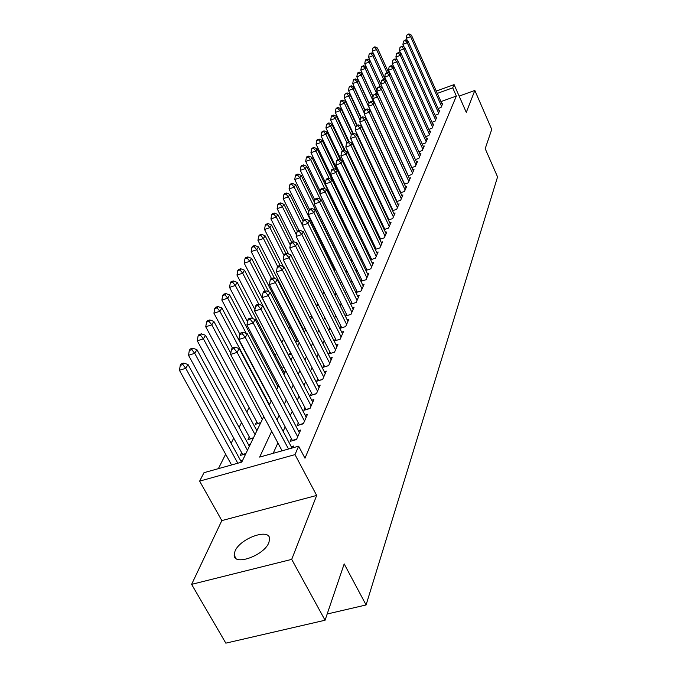 <?xml version="1.0" encoding="UTF-8"?>
<svg xmlns="http://www.w3.org/2000/svg" width="677" height="677" viewBox="0 0 677 677"><rect width="100%" height="100%" fill="white"/><g stroke="black" fill="none" stroke-linecap="round" stroke-linejoin="round"><path stroke-width="1.02" d="M234.995 551.188L234.166 555.174C234.022 566.353 264.343 555.368 268.904 542.514L269.615 538.765C269.463 527.772 239.98 538.418 234.995 551.188M436.276 91.082L454.098 84.617L466.284 112.382L474.848 90.456L491.747 129.383L485.197 148.678L497.561 176.909L366.088 604.959L344.187 563.907L325.062 620.234L225.83 643.15L191.616 584.361L291.702 559.38L316.675 495.446L295.003 454.622L199.63 481.127L203.989 472.681L241.765 462.112L263.759 416.473M316.675 495.446L221.828 520.596L191.616 584.361M221.828 520.596L199.63 481.127M348.105 210.665L347.529 211.808M343.087 220.634L342.841 221.125M295.824 314.627L295.494 315.279M289.748 326.72L288.766 328.658M283.485 339.177L281.877 342.359M276.521 353.022L275.302 355.433M269.234 367.509L268.524 368.923M249.102 407.554L246.834 412.056M241.537 422.583L239.116 427.407M233.726 438.129L231.128 443.283M225.644 454.199L218.375 468.653M474.848 90.456L459.141 96.1M325.062 620.234L291.702 559.38M438.095 108.498L441.049 107.448L442.792 103.446L441.912 103.759M435.074 115.31L438.095 114.227L439.872 110.139L438.975 110.461M431.977 122.266L435.074 121.166L436.893 116.986L435.971 117.316M428.812 129.383L431.985 128.266L433.847 123.984L432.899 124.323M425.571 136.669L428.829 135.527L430.733 131.152L429.76 131.49M422.253 144.125L425.588 142.957L427.542 138.48L426.544 138.827M418.851 151.758L422.279 150.565L424.276 145.978L423.252 146.334M420.341 155.016L386.423 80.631L385.45 82.399L380.829 84.109L415.373 159.569L418.885 158.35L420.933 153.654L419.884 154.017M411.802 167.574L415.416 166.33L417.506 161.524L416.431 161.896M408.146 175.775L411.861 174.505L414.002 169.572L412.894 169.952M404.397 184.178L408.214 182.883L410.406 177.831L409.272 178.22M400.556 192.793L404.474 191.464L406.725 186.285L405.565 186.683M396.612 201.628L400.64 200.274L402.95 194.959L401.757 195.365M392.567 210.691L396.705 209.303L399.083 203.853L397.848 204.276M388.403 219.991L392.677 218.569L395.106 212.984L393.836 213.407M384.138 229.545L388.53 228.09L391.027 222.352L389.724 222.784M379.755 239.345L384.282 237.855L386.846 231.966L385.501 232.406M375.244 249.415L379.907 247.892L382.547 241.841L381.159 242.29M370.615 259.765L375.422 258.208L378.13 251.979L376.7 252.445M365.851 270.402L370.81 268.803L373.594 262.405L372.122 262.888M360.943 281.336L366.062 279.703L368.923 273.127L367.408 273.618M355.899 292.591L361.179 290.924L364.124 284.154L362.559 284.653M350.694 304.176L356.161 302.458L359.191 295.494L357.566 296.01M346.345 313.976L345.414 316.083L350.982 314.348L354.105 307.172L352.429 307.697M340.971 326.162L340.006 328.328L345.659 326.585L348.875 319.197L347.14 319.73M335.428 338.712L334.438 340.946L340.167 339.202L343.476 331.586L341.69 332.136M329.716 351.659L328.7 353.961L334.506 352.209L337.925 344.356L336.071 344.915M323.826 365.005L322.777 367.383L328.667 365.622L332.187 357.524L330.274 358.099M317.75 378.773L316.667 381.236L322.641 379.467L326.28 371.106L324.291 371.698M311.479 392.998L310.362 395.529L316.413 393.76L320.17 385.128L318.114 385.738M304.997 407.681L303.846 410.304L309.99 408.527L313.866 399.608L311.733 400.234M298.303 422.863L297.11 425.571L303.347 423.785L307.358 414.569L305.132 415.204M291.381 438.552L290.145 441.353L296.475 439.568L300.622 430.039L298.312 430.69M241.63 452.608L240.259 455.418L245.734 453.869M249.28 436.893L247.96 439.601L253.35 438.061M256.685 421.686L255.407 424.31L260.721 422.77M283.553 366.511L282.918 367.806L284.044 367.467M290.374 352.497L289.282 354.748L291.372 354.105M296.509 339.888L295.553 341.86M302.475 327.651L302.145 328.32M348.824 232.465L348.579 232.956M353.741 222.361L353.174 223.52M242.611 460.343L240.758 460.868M250.338 444.324L248.569 444.823M257.802 428.829L256.118 429.32M278.585 385.315L277.333 385.695M285.372 371.622L283.968 372.045M291.745 358.404L290.399 358.818M298.439 341.149L295.637 342.012M305.268 328.573L302.687 329.377M311.86 316.371L309.499 317.115M317.623 304.718L316.083 305.2M323.056 293.437L322.438 293.632M355.442 226.253L354.621 226.524M354.35 223.512L353.335 223.85M359.419 214.177L358.497 214.491M364.344 205.08L363.532 205.359M369.126 196.22L368.432 196.457M373.78 187.571L373.188 187.774M271.68 431.308L259.663 457.093L298.633 446.194L304.988 458.219L456.349 96.066L440.947 101.601M392.118 191.032L391.89 191.54M388.082 199.935L387.794 200.561M383.935 209.075L383.597 209.819M379.679 218.451L379.289 219.323M375.312 228.081L374.863 229.088M370.827 237.974L370.311 239.125M366.223 248.137L365.631 249.432M361.484 258.589L360.824 260.044M356.61 269.328L355.874 270.952M351.6 280.388L350.788 282.182M346.438 291.762L345.541 293.742M341.132 303.474L340.142 305.649M335.665 315.533L334.582 317.919M330.029 327.964L328.844 330.562M324.215 340.776L322.929 343.611M318.224 353.995L316.828 357.075M312.038 367.636L310.523 370.971M305.649 381.718L304.015 385.331M299.048 396.265L297.279 400.166M292.236 411.303L290.323 415.509M285.186 426.848L283.13 431.393M277.883 442.944L273.186 453.311M292.896 447.802L293.657 446.033L291.254 446.71M351.566 302.145L350.678 304.142M356.635 290.653L355.831 292.464M361.56 279.483L360.841 281.124M366.35 268.625L365.698 270.098M371.004 258.072L370.429 259.384M375.54 247.799L375.024 248.958M379.949 237.805L379.501 238.82M384.248 228.064L383.859 228.944M388.429 218.586L388.099 219.34M392.499 209.354L392.228 209.98M396.477 200.35L396.248 200.857M327.177 614.005L366.088 604.959M454.098 84.617L452.718 87.824L437.308 93.401M456.349 96.066L452.718 87.824M298.633 446.194L295.003 454.622M269.209 405.168L271.35 400.725M276.698 389.622L278.687 385.501M283.934 374.601L285.779 370.784M290.932 360.088L292.642 356.551M297.702 346.04L299.276 342.774M304.261 332.449L305.708 329.437M310.599 319.282L311.936 316.514M316.751 306.529L317.97 303.981M322.709 294.165L323.826 291.838M328.489 282.174L329.513 280.05M334.091 270.546L335.022 268.608M339.532 259.249L340.379 257.497M344.821 248.281L345.583 246.699M349.958 237.627L350.635 236.214M354.943 227.277L355.552 226.008M359.8 217.207L360.333 216.09M364.514 207.416L364.988 206.434M369.109 197.887L369.515 197.041M373.577 188.612L373.932 187.884M377.935 179.574L378.223 178.973M382.175 170.782L382.412 170.291M387.845 181.91L387.616 182.401M383.741 190.719L383.461 191.329M379.535 199.757L379.188 200.485M375.21 209.032L374.813 209.895M370.776 218.561L370.311 219.551M366.215 228.352L365.69 229.486M361.526 238.406L360.934 239.692M356.711 248.747L356.043 250.185M351.761 259.376L351.016 260.983M346.666 270.318L345.837 272.095M341.42 281.581L340.506 283.536M336.02 293.166L335.013 295.324M330.461 305.115L329.36 307.476M324.723 317.42L323.53 319.993M318.816 330.114L317.513 332.915M312.715 343.197L311.302 346.243M306.427 356.711L304.887 360.012M299.928 370.657L298.261 374.229M293.217 385.069L291.415 388.928M286.278 399.963L284.34 404.135M279.102 415.365L277.011 419.867M288.512 449.02L237.111 352.378L239.184 348.596L291.973 448.056M282.097 450.823L230.612 354.393L237.111 352.378L234.056 348.596L234.894 347.089L232.296 347.893L231.458 349.408L234.056 348.596M231.458 349.408L230.612 354.393M239.184 348.596L234.894 347.089M241.477 462.188L188.028 364.522L185.752 368.322L179.439 370.285L231.568 464.964M182.79 364.581L183.712 363.067L181.191 363.854L180.268 365.368L182.79 364.581L185.752 368.322L237.805 463.212M183.712 363.067L188.028 364.522M179.439 370.285L180.268 365.368M297.694 436.767L245.311 337.442L247.317 333.795L299.42 432.798M292.498 440.693L238.913 339.456L245.311 337.442L242.307 333.744L243.111 332.289L240.555 333.092L239.743 334.556L242.307 333.744M239.743 334.556L238.913 339.456M247.317 333.795L243.111 332.289M304.523 421.077L253.232 323.031L255.17 319.502L306.199 417.235M299.378 424.919L246.927 325.028L253.232 323.031L250.27 319.409L251.049 317.995L248.535 318.799L247.748 320.213L250.27 319.409M247.748 320.213L246.927 325.028M255.17 319.502L251.049 317.995M311.124 405.904L260.89 309.101L262.761 305.691L312.749 402.189M306.029 409.67L254.679 311.09L260.89 309.101L257.962 305.555L258.724 304.193L256.245 304.988L255.483 306.351L257.962 305.555M255.483 306.351L254.679 311.09M262.761 305.691L258.724 304.193M317.521 391.221L268.287 295.637L270.098 292.337L319.087 387.625M312.469 394.911L262.168 297.618L268.287 295.637L265.409 292.159L266.137 290.839L263.692 291.635L262.964 292.955L265.409 292.159M262.964 292.955L262.168 297.618M270.098 292.337L266.137 290.839M249.373 446.321L196.922 349.654L194.731 353.326L188.511 355.281L242.764 454.707M191.811 349.662L192.7 348.198L190.212 348.985L189.323 350.449L191.811 349.662L194.731 353.326L247.46 450.29M192.7 348.198L196.922 349.654M188.511 355.281L189.323 350.449M256.879 430.741L205.529 335.293L203.405 338.838L197.269 340.785L250.372 438.916M200.527 335.25L201.382 333.837L198.936 334.616L198.073 336.029L200.527 335.25L203.405 338.838L255.026 434.583M201.382 333.837L205.529 335.293M197.269 340.785L198.073 336.029M230.806 353.208L213.839 321.406L211.783 324.833L205.74 326.771L257.734 423.641M208.948 321.321L209.777 319.95L207.365 320.729L206.536 322.091L208.948 321.321L211.783 324.833L262.354 419.393M209.777 319.95L213.839 321.406M205.74 326.771L206.536 322.091M271.181 401.072L221.878 307.967L219.89 311.285L213.932 313.214L232.389 347.868M217.097 307.84L217.892 306.52L215.514 307.29L214.711 308.619L217.097 307.84L219.89 311.285L269.446 404.677M217.892 306.52L221.878 307.967M213.932 313.214L214.711 308.619M323.708 377.013L275.446 282.614L277.198 279.423L325.222 373.526M318.698 380.626L269.412 284.577L275.446 282.614L272.603 279.203L273.313 277.925L270.902 278.721L270.191 279.99L272.603 279.203M270.191 279.99L269.412 284.577M277.198 279.423L273.313 277.925M277.993 386.939L229.655 294.969L227.734 298.176L221.861 300.097L239.912 334.26M224.976 294.8L225.754 293.522L223.41 294.292L222.631 295.57L224.976 294.8L227.734 298.176L246.293 333.431M225.754 293.522L229.655 294.969M221.861 300.097L222.631 295.57M329.699 363.244L282.368 270.005L284.061 266.916L331.171 359.868M324.74 366.799L276.419 271.959L282.368 270.005L279.567 266.662L280.253 265.435L277.883 266.213L277.189 267.449L279.567 266.662M277.189 267.449L276.419 271.959M284.061 266.916L280.253 265.435M284.594 373.239L237.195 282.377L235.334 285.491L229.537 287.395L247.503 321.651M232.609 282.174L233.362 280.938L231.052 281.7L230.298 282.944L232.609 282.174L235.334 285.491L252.623 318.571M233.362 280.938L237.195 282.377M229.537 287.395L230.298 282.944M335.504 349.899L289.071 257.802L290.721 254.806L336.934 346.632M334.506 352.201L330.596 353.386L283.214 259.748L289.071 257.802L286.312 254.518L286.98 253.325L284.636 254.112L283.968 255.305L286.312 254.518M283.968 255.305L283.214 259.748M290.721 254.806L286.98 253.325M290.992 359.961L244.49 270.182L242.688 273.195L236.975 275.09L254.933 309.584M240.005 269.945L240.733 268.744L238.448 269.505L237.72 270.707L240.005 269.945L242.688 273.195L258.783 304.218M240.733 268.744L244.49 270.182M236.975 275.09L237.72 270.707M341.14 336.968L295.57 245.979L297.161 243.077L342.52 333.795M336.274 340.387L289.79 247.909L295.57 245.979L292.853 242.755L293.488 241.604L291.186 242.374L290.535 243.534L292.853 242.755M290.535 243.534L289.79 247.909M297.161 243.077L293.488 241.604M268.794 291.846L251.573 258.36L249.821 261.28L244.185 263.167L291.228 354.147M247.173 258.089L247.875 256.921L245.624 257.683L244.922 258.851L247.173 258.089L249.821 261.28L265.206 291.144M247.875 256.921L251.573 258.36M244.185 263.167L244.922 258.851M346.599 324.418L301.866 234.513L303.414 231.703L347.936 321.338M341.775 327.778L296.171 236.434L301.866 234.513L299.183 231.356L299.809 230.231L297.533 231.009L296.907 232.126L299.183 231.356M296.907 232.126L296.171 236.434M303.414 231.703L299.809 230.231M274.532 278.399L258.436 246.893L256.735 249.728L251.175 251.607L297.33 341.487M254.12 246.597L254.806 245.463L252.58 246.216L251.895 247.35L254.12 246.597L256.735 249.728L271.477 278.535M254.806 245.463L258.436 246.893M251.175 251.607L251.895 247.35M351.905 312.241L307.976 223.402L309.474 220.677L353.199 309.254M347.123 315.55L302.348 225.314L307.976 223.402L305.327 220.296L305.928 219.213L303.685 219.974L303.076 221.066L305.327 220.296M286.523 193.004L284.433 193.732L283.841 194.705L285.931 193.977L286.523 193.004L289.849 194.401L303.076 221.091L302.348 225.314M309.474 220.677L305.928 219.213M280.16 265.46L265.088 235.774L263.446 238.524L257.954 240.386L303.262 329.2M260.865 235.444L261.525 234.344L259.333 235.097L258.665 236.188L260.865 235.444L263.446 238.524L277.697 266.552M261.525 234.344L265.088 235.774M257.954 240.386L258.665 236.188M357.05 300.419L313.9 212.62L315.355 209.972L358.311 297.516M352.319 303.668L308.348 214.516L313.9 212.62L311.285 209.574L311.869 208.516L309.66 209.278L309.067 210.335L311.285 209.574M309.067 210.335L308.348 214.516M315.355 209.972L311.869 208.516M286.016 253.647L271.553 224.976L269.954 227.641L264.538 229.495L283.367 266.645M267.407 224.62L268.05 223.554L265.883 224.299L265.24 225.365L267.407 224.62L269.954 227.641L283.959 255.364M268.05 223.554L271.553 224.976M264.538 229.495L265.24 225.365M362.043 288.935L319.654 202.152L321.067 199.58L363.27 286.117M357.354 292.134L314.17 204.039L319.654 202.152L317.073 199.156L317.64 198.133L315.457 198.886L314.881 199.91L317.073 199.156M314.881 199.91L314.17 204.039M321.067 199.58L317.64 198.133M291.719 242.197L277.824 214.491L276.275 217.08L270.927 218.925L288.58 253.96M273.762 214.11L274.388 213.077L272.247 213.814L271.621 214.846L273.762 214.11L276.275 217.08L290.289 244.989M274.388 213.077L277.824 214.491M270.927 218.925L271.621 214.846M297.372 231.289L283.925 204.302L282.419 206.823L277.13 208.651L293.666 241.672M279.931 203.904L280.54 202.897L278.433 203.633L277.815 204.632L279.931 203.904L282.419 206.823L296.433 234.902M280.54 202.897L283.925 204.302M277.13 208.651L277.815 204.632M289.849 194.401L288.385 196.855L283.164 198.674L299.014 230.502M285.931 193.977L288.385 196.855L302.391 225.077M283.164 198.674L283.841 194.705M366.9 277.773L325.239 191.989L326.61 189.492L368.093 275.031M362.263 280.921L319.832 193.859L325.239 191.989L322.692 189.044L323.242 188.054L321.084 188.798L320.526 189.797L322.692 189.044M320.526 189.797L319.832 193.859M326.61 189.492L323.242 188.054M371.622 266.924L330.664 182.113L331.992 179.693L372.782 264.267M367.027 270.021L325.324 183.975L330.664 182.113L328.142 179.219L328.683 178.254L326.551 178.999L326.009 179.972L328.142 179.219M326.009 179.972L325.324 183.975M331.992 179.693L328.683 178.254M376.217 256.38L335.936 172.517L337.231 170.164L377.343 253.79M371.656 259.426L330.664 174.37L335.936 172.517L333.448 169.673L333.973 168.734L331.865 169.478L331.341 170.418L333.448 169.673M331.341 170.418L330.664 174.37M337.231 170.164L333.973 168.734M308.839 211.639L295.612 184.779L294.182 187.157L289.037 188.968L304.278 219.771M291.762 184.339L292.337 183.382L290.281 184.11L289.697 185.058L291.762 184.339L294.182 187.157L334.7 269.285M292.337 183.382L295.612 184.779M289.037 188.968L289.697 185.058M380.686 246.115L341.064 163.191L342.317 160.898L381.786 243.593M376.167 249.111L335.86 165.027L341.064 163.191L338.602 160.39L339.118 159.476L337.036 160.212L336.528 161.126L338.602 160.39M336.528 161.126L335.86 165.027M342.317 160.898L339.118 159.476M314.45 202.431L301.214 175.419L299.826 177.729L294.74 179.523L309.507 209.54M297.431 174.954L297.99 174.031L295.959 174.751L295.392 175.673L297.431 174.954L299.826 177.729L339.676 258.961M297.99 174.031L301.214 175.419M294.74 179.523L295.392 175.673M385.035 236.129L346.049 154.119L347.276 151.885L386.102 233.675M380.559 239.083L340.903 155.938L346.049 154.119L343.62 151.36L344.119 150.472L342.063 151.208L341.563 152.097L343.62 151.36M341.563 152.097L340.903 155.938M347.276 151.885L344.119 150.472M319.899 193.461L306.664 166.305L305.319 168.565L300.292 170.342L314.847 200.096M302.949 165.823L303.491 164.926L301.485 165.645L300.935 166.542L302.949 165.823L305.319 168.565L320.297 199.258M303.491 164.926L306.664 166.305M300.292 170.342L300.935 166.542M389.267 226.406L350.898 145.284L352.091 143.118L390.307 224.011M384.832 229.308L345.82 147.095L350.898 145.284L348.503 142.576L348.985 141.713L346.954 142.441L346.472 143.304L348.503 142.576M346.472 143.304L345.82 147.095M352.091 143.118L348.985 141.713M350.398 236.705L311.97 157.436L310.658 159.637L305.691 161.405L320.263 191.329M308.323 156.946L308.847 156.065L306.867 156.776L306.334 157.656L308.323 156.946L310.658 159.637L324.774 188.705M308.847 156.065L311.97 157.436M305.691 161.405L306.334 157.656M393.388 216.936L355.62 136.695L356.779 134.579L394.403 214.609M388.996 219.797L350.601 138.489L355.62 136.695L353.25 134.029L353.724 133.183L351.718 133.902L351.245 134.748L353.25 134.029M351.245 134.748L350.601 138.489M356.779 134.579L353.724 133.183M354.968 227.235L317.141 148.805L315.863 150.946L310.955 152.706L325.527 182.79M313.553 148.297L314.06 147.442L312.105 148.145L311.589 148.999L313.553 148.297L315.863 150.946L329.149 178.457M314.06 147.442L317.141 148.805M310.955 152.706L311.589 148.999M397.407 207.704L360.215 128.325L361.349 126.269L398.389 205.436M393.058 210.53L355.264 130.111L360.215 128.325L357.879 125.702L358.336 124.881L356.356 125.592L355.899 126.413L357.879 125.702M355.899 126.413L355.264 130.111M361.349 126.269L358.336 124.881M336.257 169.732L322.176 140.393L320.932 142.475L316.074 144.226L354.299 223.528M318.639 139.868L319.146 139.039L317.208 139.741L316.701 140.571L318.639 139.868L320.932 142.475L333.609 168.861M319.146 139.039L322.176 140.393M316.074 144.226L316.701 140.571M401.317 198.716L364.7 120.176L365.8 118.17L402.282 196.499M397.01 201.501L359.8 121.945L364.7 120.176L362.381 117.586L362.83 116.791L360.875 117.502L360.426 118.297L362.381 117.586M360.426 118.297L359.8 121.945M365.8 118.17L362.83 116.791M340.379 160.034L327.084 132.201L325.865 134.232L321.067 135.967L358.7 214.423M323.606 131.66L324.097 130.847L322.176 131.541L321.685 132.353L323.606 131.66L325.865 134.232L338.111 159.831M324.097 130.847L327.084 132.201M321.067 135.967L321.685 132.353M405.134 189.949L369.058 112.23L370.133 110.275L406.073 187.791M400.869 192.691L364.218 113.99L369.058 112.23L366.773 109.682L367.205 108.904L365.275 109.606L364.835 110.393L366.773 109.682M364.835 110.393L364.218 113.99M370.133 110.275L367.205 108.904M344.407 150.607L331.857 124.213L330.681 126.193L325.933 127.911L341.504 160.542M328.438 123.654L328.92 122.867L326.542 124.348L328.438 123.654L330.681 126.193L342.503 151.047M328.92 122.867L331.857 124.213M325.933 127.911L326.542 124.348M408.857 181.402L373.315 104.495L374.364 102.582L409.771 179.295M404.626 184.102L368.525 106.238L373.315 104.495L371.055 101.982L371.478 101.22L369.143 102.684L371.055 101.982M369.143 102.684L368.525 106.238M374.364 102.582L371.478 101.22M412.488 173.058L377.461 96.946L378.485 95.085L413.376 171.002M408.299 175.724L372.731 98.681L377.461 96.946L375.227 94.467L375.642 93.731L373.332 95.161L375.227 94.467M373.332 95.161L372.731 98.681M378.485 95.085L375.642 93.731M416.033 164.917L381.506 89.584L382.505 87.773L416.905 162.92M411.878 167.549L376.827 91.302L381.506 89.584L379.298 87.147L379.695 86.419L377.427 87.832L379.298 87.147M377.427 87.832L376.827 91.302M382.505 87.773L379.695 86.419M348.562 141.865L336.52 116.427L335.369 118.348L330.681 120.066L345.397 151.047M333.16 115.86L333.626 115.09L331.747 115.775L331.281 116.546L333.16 115.86L335.369 118.348L346.861 142.61M333.626 115.09L336.52 116.427M330.681 120.066L331.281 116.546M352.717 133.547L341.073 108.828L339.947 110.706L335.31 112.407L349.214 141.815M337.755 108.252L338.212 107.499L336.359 108.176L335.902 108.929L337.755 108.252L339.947 110.706L351.261 134.715M338.212 107.499L341.073 108.828M335.31 112.407L335.902 108.929M356.771 125.44L345.507 101.415L344.407 103.251L339.82 104.943L353.208 133.369M342.24 100.831L342.689 100.094L340.853 100.771L340.413 101.508L342.24 100.831L344.407 103.251L355.73 127.369M342.689 100.094L345.507 101.415M339.82 104.943L340.413 101.508M419.486 156.979L385.45 82.399L383.267 79.996L383.656 79.294L381.422 80.681L383.267 79.996M381.422 80.681L380.829 84.109L370.006 60.473L369.058 62.072L380.356 86.741M386.423 80.631L383.656 79.294M360.79 117.646L349.831 94.179L348.765 95.973L344.229 97.649L357.185 125.296M346.624 93.587L347.056 92.867L344.813 94.255L346.624 93.587L348.765 95.973L360.096 120.218M347.056 92.867L349.831 94.179M344.229 97.649L344.813 94.255M422.863 149.219L389.309 75.392L390.257 73.666L423.692 147.307M386.322 80.58L384.731 77.085L389.309 75.392L387.142 73.014L387.523 72.329L385.315 73.7L387.142 73.014M385.315 73.7L384.731 77.085M390.257 73.666L387.523 72.329M364.861 110.351L354.063 87.121L353.013 88.873L348.528 90.532L361.078 117.426M350.898 86.512L351.321 85.818L349.527 86.478L349.104 87.181L350.898 86.512L353.013 88.873L364.353 113.22M351.321 85.818L354.063 87.121M348.528 90.532L349.104 87.181M426.163 141.645L393.066 68.546L393.989 66.862L426.975 139.775M390.054 73.565L388.539 70.23L393.066 68.546L390.925 66.211L391.298 65.534L389.114 66.888L390.925 66.211M389.114 66.888L388.539 70.23M393.989 66.862L391.298 65.534M368.99 103.547L358.192 80.224L357.168 81.934L352.725 83.584L365.03 110.046M355.07 79.607L355.484 78.93L353.707 79.59L353.292 80.275L355.07 79.607L357.168 81.934L390.426 153.662M355.484 78.93L358.192 80.224M352.725 83.584L353.292 80.275M429.379 134.241L396.739 61.861L397.644 60.219L430.174 132.421M393.701 66.718L392.262 63.536L396.739 61.861L394.623 59.559L394.987 58.899L392.829 60.228L394.623 59.559M392.829 60.228L392.262 63.536M397.644 60.219L394.987 58.899M373.035 96.929L362.22 73.488L361.222 75.155L356.83 76.797L369.05 103.2M359.148 72.862L359.546 72.202L357.794 72.854L357.388 73.522L359.148 72.862L361.222 75.155L373.755 102.303M359.546 72.202L362.22 73.488M356.83 76.797L357.388 73.522M432.527 127.014L400.327 55.336L401.207 53.728L433.305 125.228M397.255 60.033L395.893 57.003L400.327 55.336L398.228 53.06L398.584 52.417L396.46 53.728L398.228 53.06M396.46 53.728L395.893 57.003M401.207 53.728L398.584 52.417M435.607 119.939L403.83 48.964L404.694 47.39L436.369 118.204M400.742 53.5L399.447 50.614L403.83 48.964L401.757 46.713L402.104 46.087L400.005 47.373L401.757 46.713M400.005 47.373L399.447 50.614M404.694 47.39L402.104 46.087M438.62 113.034L407.249 42.727L408.096 41.195L439.356 111.324M404.144 47.111L402.917 44.369L407.249 42.727L405.201 40.51L405.54 39.901L403.467 41.17L405.201 40.51M403.467 41.17L402.917 44.369M408.096 41.195L405.54 39.901M376.979 90.447L366.155 66.905L365.182 68.538L360.833 70.171L373.069 96.701M363.134 66.278L363.524 65.627L361.391 66.93L363.134 66.278L365.182 68.538L377.089 94.416M363.524 65.627L366.155 66.905M360.833 70.171L361.391 66.93M367.027 59.838L367.408 59.204L365.69 59.847L365.301 60.49L367.027 59.838L369.058 62.072L364.751 63.689L376.996 90.337M367.408 59.204L370.006 60.473M364.751 63.689L365.301 60.49M385.662 80.258L373.772 54.185L372.841 55.742L368.584 57.359L380.829 84.109M370.827 53.542L371.208 52.924L369.126 54.185L370.827 53.542L372.841 55.742L383.597 79.311M371.208 52.924L373.772 54.185M368.584 57.359L369.126 54.185M441.556 106.272L410.6 36.634L411.421 35.136L442.284 104.605M407.469 40.874L406.31 38.267L410.6 36.634L408.57 34.451L408.9 33.85L406.852 35.102L408.57 34.451M406.852 35.102L406.31 38.267M411.421 35.136L408.9 33.85M388.767 72.938L377.453 48.042L376.539 49.565L372.325 51.164L373.687 54.143M374.55 47.39L374.914 46.781L372.866 48.033L374.55 47.39L376.539 49.565L386.982 72.532M374.914 46.781L377.453 48.042M372.325 51.164L372.866 48.033M296.628 439.212L292.362 440.414M303.474 423.497L299.268 424.699M310.083 408.299L305.945 409.5M316.489 393.591L312.402 394.793M242.628 454.436L245.903 453.514M250.262 438.696L253.494 437.774M257.641 423.472L260.831 422.55M322.684 379.357L318.664 380.55M328.683 365.572L324.723 366.756M234.166 555.174L236.045 558.517"/></g></svg>
